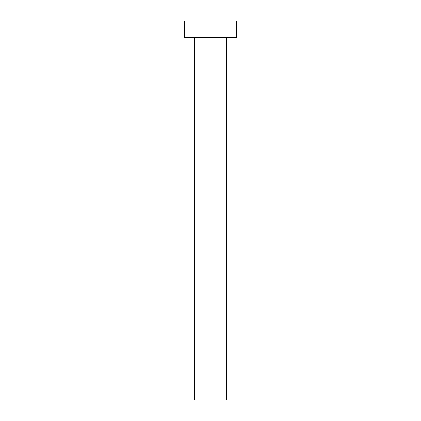 <?xml version="1.0" encoding="UTF-8"?>
<svg xmlns="http://www.w3.org/2000/svg" width="421" height="421" viewBox="0 0 421 421"><rect width="100%" height="100%" fill="white"/><g stroke="black" fill="none" stroke-linecap="round" stroke-linejoin="round"><path stroke-width="0.63" d="M226.487 37.627L226.487 399.95L194.513 399.95L194.513 37.627M236.549 37.627L184.451 37.627L184.451 21.05L236.549 21.05L236.549 37.627"/></g></svg>
